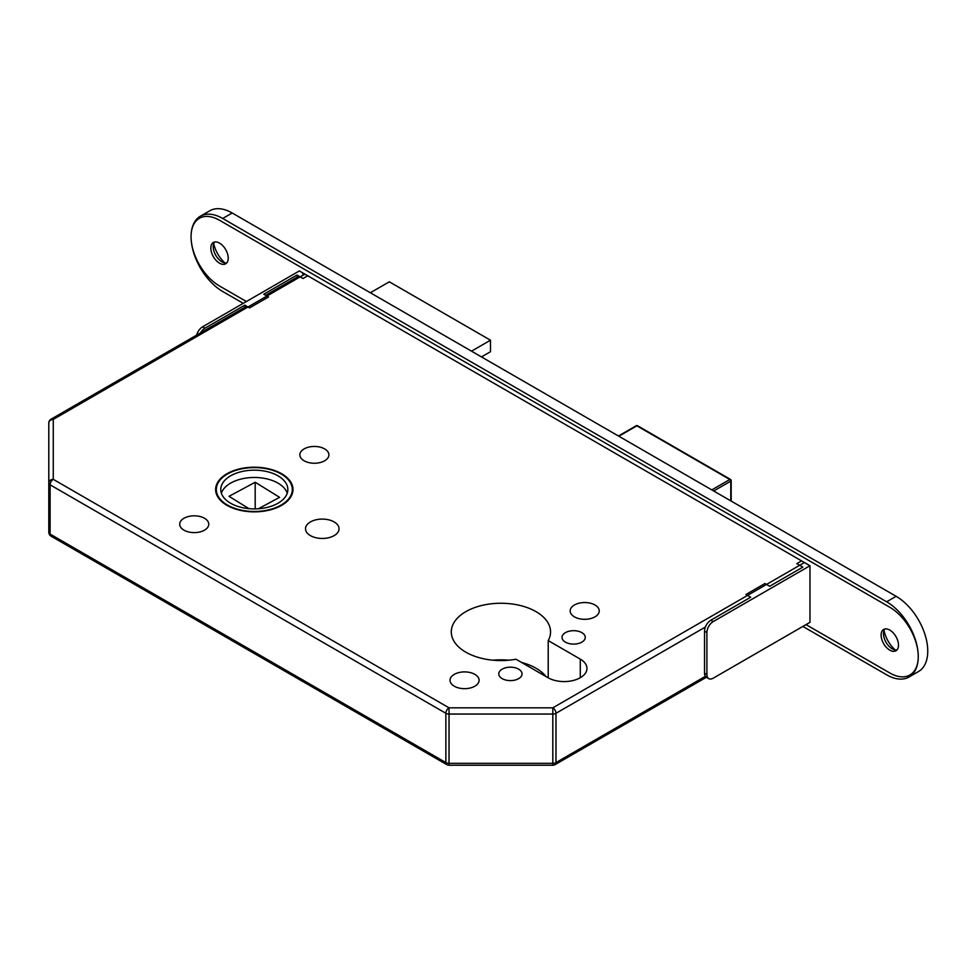<?xml version="1.0" encoding="UTF-8"?>
<svg xmlns="http://www.w3.org/2000/svg" width="976" height="976" viewBox="0 0 976 976"><rect width="100%" height="100%" fill="white"/><g stroke="black" fill="none" stroke-linecap="round" stroke-linejoin="round"><path stroke-width="1.46" d="M454.291 686.213A14.53 8.394 180 0 1 450.034 680.284A14.53 8.394 180 0 1 459.001 672.537A14.53 8.394 180 0 1 474.836 674.355A14.53 8.394 180 0 1 479.094 680.284A14.53 8.394 180 0 1 470.127 688.031A14.53 8.394 180 0 1 454.291 686.213M574.425 616.856A14.53 8.394 180 0 1 570.167 610.915A14.53 8.394 180 0 1 579.146 603.168A14.53 8.394 180 0 1 594.982 604.986A14.53 8.394 180 0 1 599.24 610.915A14.53 8.394 180 0 1 590.26 618.674A14.53 8.394 180 0 1 574.425 616.856M502.189 678.637A11.627 6.71 180 0 1 498.785 673.891A11.627 6.71 180 0 1 505.958 667.694A11.627 6.71 180 0 1 518.622 669.146A11.627 6.71 180 0 1 522.026 673.891A11.627 6.71 180 0 1 514.852 680.101A11.627 6.71 180 0 1 502.189 678.637M565.421 642.135A11.627 6.71 180 0 1 562.017 637.389A11.627 6.71 180 0 1 569.191 631.191A11.627 6.71 180 0 1 581.855 632.643A11.627 6.71 180 0 1 585.258 637.389A11.627 6.71 180 0 1 578.085 643.587A11.627 6.71 180 0 1 565.421 642.135M493.075 660.203A49.63 28.658 180 0 1 508.764 660.203M521.538 662.436A49.63 28.658 180 0 1 536.019 668.231A49.63 28.658 180 0 1 546.072 676.6M548.219 640.598L580.281 659.105A22.802 13.164 180 0 1 586.954 668.414A22.802 13.164 180 0 1 572.875 680.577A22.802 13.164 180 0 1 548.024 677.722L515.962 659.215A49.63 28.658 180 0 1 465.82 652.175A49.63 28.658 180 0 1 451.29 631.911A49.63 28.658 180 0 1 481.924 605.437A49.63 28.658 180 0 1 536.019 611.647A49.63 28.658 180 0 1 550.549 631.911A49.63 28.658 180 0 1 548.219 640.598L548.219 677.832M281.661 473.738A38.674 22.326 0 0 0 239.51 468.907A38.674 22.326 0 0 0 215.635 489.525A38.674 22.326 0 0 0 226.957 505.324A38.674 22.326 0 0 0 269.108 510.155A38.674 22.326 0 0 0 292.983 489.525A38.674 22.326 0 0 0 281.661 473.738M227.432 505.043A38.003 21.948 0 0 0 268.851 509.801A38.003 21.948 0 0 0 292.312 489.525A38.003 21.948 0 0 0 281.186 474.019A38.003 21.948 0 0 0 239.767 469.261A38.003 21.948 0 0 0 216.306 489.525A38.003 21.948 0 0 0 227.432 505.043M278.026 475.837A33.538 19.361 0 0 0 241.475 471.64A33.538 19.361 0 0 0 220.771 489.525A33.538 19.361 0 0 0 230.592 503.226A33.538 19.361 0 0 0 267.143 507.422A33.538 19.361 0 0 0 287.847 489.525A33.538 19.361 0 0 0 278.026 475.837M287.237 493.185A33.538 19.361 0 0 0 278.026 483.144A33.538 19.361 0 0 0 244.464 478.325A33.538 19.361 0 0 0 221.381 493.185M204.509 518.28A14.53 8.394 0 0 0 188.673 516.463A14.53 8.394 0 0 0 179.706 524.21A14.53 8.394 0 0 0 183.964 530.151A14.53 8.394 0 0 0 199.799 531.969A14.53 8.394 0 0 0 208.766 524.21A14.53 8.394 0 0 0 204.509 518.28M324.654 448.911A14.53 8.394 0 0 0 308.819 447.093A14.53 8.394 0 0 0 299.852 454.853A14.53 8.394 0 0 0 304.109 460.782A14.53 8.394 0 0 0 319.945 462.6A14.53 8.394 0 0 0 328.912 454.853A14.53 8.394 0 0 0 324.654 448.911M334.146 521.928A16.763 9.675 0 0 0 315.87 519.83A16.763 9.675 0 0 0 305.512 528.772A16.763 9.675 0 0 0 310.429 535.617A16.763 9.675 0 0 0 328.705 537.715A16.763 9.675 0 0 0 339.05 528.772A16.763 9.675 0 0 0 334.146 521.928M246.672 306.232L51.033 419.192A4.465 2.586 -120 0 1 53.265 419.412L53.265 479.338L449.021 707.82L552.819 707.82L804.444 562.542L304.89 274.134L53.265 419.412A4.465 3.648 180 0 0 48.8 423.059L48.8 482.986A4.465 2.586 0 0 0 50.105 484.816L50.105 534.092L445.861 762.585L445.861 713.297L50.105 484.816A4.465 2.586 120 0 1 53.265 479.338A4.465 3.648 180 0 0 48.8 482.986L48.8 532.274A4.465 4.465 0 0 0 51.033 536.141A4.465 2.586 120 0 1 50.105 534.092A4.465 2.586 180 0 1 48.8 532.274M302.658 273.914A4.465 2.586 60 0 1 304.89 274.134M248.929 508.642L229.031 496.32L255.187 482.242L279.587 497.345L258.408 508.752M255.187 482.242L255.187 508.886M471.518 351.165L490.489 340.209L389.314 281.808L370.343 292.751M490.489 340.209L490.489 351.714L481.473 356.923M482.583 356.277L482.583 357.558M705.38 627.043L555.978 713.297A4.465 2.586 -120 0 0 552.819 707.82L552.819 714.054L449.021 714.054A4.465 2.586 0 0 1 445.861 713.297A4.465 2.586 120 0 1 449.021 707.82L449.021 765.233A4.465 4.465 0 0 1 446.788 764.635L51.033 536.141M446.788 764.635A4.465 2.586 120 0 1 445.861 762.585A4.465 2.586 180 0 0 449.021 763.342L552.819 763.342L552.819 765.233L449.021 765.233M196.652 335.122A8.943 5.161 -60 0 1 202.618 326.801L204.984 328.168L244.83 305.171L249.563 307.904L268.534 296.948L263.788 294.215L296.997 275.049L296.997 277.184M244.83 305.171L244.83 307.306M204.984 328.168A8.943 5.161 120 0 0 200.519 332.889M202.618 326.801L299.364 270.938L307.757 275.781A2.233 1.293 60 0 1 308.343 276.257M296.997 275.049L303.011 278.526L307.757 275.781M226.749 262.91A12.298 7.1 60 0 1 221.906 261.812L221.906 261.812A12.298 7.1 60 0 1 213.207 246.757A12.298 7.1 60 0 1 214.683 242.011A12.298 7.1 60 0 0 213.207 246.757A12.298 7.1 60 0 0 221.906 261.812L221.906 261.812A12.298 7.1 60 0 0 226.749 262.91M219.527 243.109A12.298 7.1 60 0 1 227.567 253.943A12.298 7.1 60 0 1 225.676 263.788A12.298 7.1 60 0 1 219.527 263.191A12.298 7.1 60 0 1 211.499 252.345A12.298 7.1 60 0 1 213.378 242.499A12.298 7.1 60 0 1 219.527 243.109A12.298 7.1 60 0 1 227.567 253.943A12.298 7.1 60 0 1 225.676 263.788A12.298 7.1 60 0 1 219.527 263.191A12.298 7.1 60 0 1 211.499 252.345A12.298 7.1 60 0 1 213.378 242.499A12.298 7.1 60 0 1 219.527 243.109M897.029 649.894A12.298 7.1 60 0 1 892.174 648.796L892.174 648.796A12.298 7.1 60 0 1 883.487 633.741A12.298 7.1 60 0 1 884.964 628.995A12.298 7.1 60 0 0 883.487 633.741A12.298 7.1 60 0 0 892.174 648.796L892.174 648.796A12.298 7.1 60 0 0 897.029 649.894M889.807 630.081A12.298 7.1 60 0 1 897.835 640.915A12.298 7.1 60 0 1 895.956 650.772A12.298 7.1 60 0 1 889.807 650.162A12.298 7.1 60 0 1 881.779 639.329A12.298 7.1 60 0 1 883.658 629.471A12.298 7.1 60 0 1 889.807 630.081A12.298 7.1 60 0 1 897.835 640.915A12.298 7.1 60 0 1 895.956 650.772A12.298 7.1 60 0 1 889.807 650.162A12.298 7.1 60 0 1 881.779 639.329A12.298 7.1 60 0 1 883.658 629.471A12.298 7.1 60 0 1 889.807 630.081M243.244 303.341L222.687 291.482A44.713 25.815 60 0 1 193.48 252.076A44.713 25.815 60 0 1 200.336 216.245A44.713 25.815 60 0 1 222.687 218.465L886.647 601.789A44.713 25.815 60 0 1 915.854 641.195A44.713 25.815 60 0 1 908.998 677.027A44.713 25.815 60 0 1 886.647 674.806L802.858 626.433M200.336 216.245L209.816 210.767A44.713 25.815 60 0 1 232.178 212.988L896.127 596.312A44.713 25.815 60 0 1 925.346 635.718A44.713 25.815 60 0 1 918.489 671.549L908.998 677.027M224.919 262.934A22.35 12.908 60 0 1 213.744 243.585A22.35 12.908 60 0 0 224.919 262.934M895.199 649.918A22.35 12.908 60 0 1 884.024 630.569A22.35 12.908 60 0 0 895.199 649.918M246.403 301.523L219.527 286.005A40.236 23.229 60 0 1 193.236 250.539A40.236 23.229 60 0 1 199.409 218.295A40.236 23.229 60 0 1 219.527 220.283L889.807 607.267A40.236 23.229 60 0 1 916.098 642.733A40.236 23.229 60 0 1 909.925 674.977A40.236 23.229 60 0 1 889.807 672.976L806.017 624.616M708.759 678.625L706.38 677.259A8.943 5.161 -60 0 1 704.538 673.159L706.905 674.538A8.943 5.161 120 0 0 708.759 678.625A8.943 5.161 120 0 0 713.224 678.186L809.97 622.334L809.97 565.738L801.589 560.895L796.843 563.64L802.858 567.105L769.661 586.271L764.916 583.538L745.945 594.494L750.69 597.227L710.857 620.224L713.224 621.602A8.943 5.161 120 0 0 706.905 632.546L706.905 674.538M706.905 632.546L704.538 631.179L704.538 673.159M704.538 631.179A8.943 5.161 -60 0 1 710.857 620.224M809.97 565.738L713.224 621.602M706.38 677.259L555.051 764.635A4.465 2.586 -120 0 0 555.978 762.585A4.465 2.586 0 0 1 552.819 763.342L552.819 714.054A4.465 2.586 180 0 0 555.978 713.297L555.978 762.585L705.38 676.331M711.809 489.891L729.828 479.497L636.877 425.829L618.845 436.235M730.78 500.847L730.78 481.131L713.7 490.989M731.17 501.078L731.17 480.582A1.342 0.769 180 0 0 730.78 480.033A1.342 0.769 120 0 0 729.828 479.497A1.342 0.769 -120 0 1 730.78 481.131A1.342 0.769 180 0 0 731.17 480.582A1.342 1.342 0 0 0 730.499 479.423L637.548 425.756A1.342 1.342 0 0 0 636.206 425.756A1.342 0.769 -120 0 1 636.877 425.829A1.342 0.769 -60 0 1 637.548 425.756M580.281 659.105L580.281 677.722M232.178 212.988L222.687 218.465M896.127 596.312L886.647 601.789M292.312 493.673L292.312 489.525M216.306 493.673L216.306 489.525M298.839 276.123L265.643 295.289M51.033 419.192A4.465 4.465 0 0 0 48.8 423.059M552.819 765.233A4.465 4.465 0 0 0 555.051 764.635M618.455 436.004L636.206 425.756"/></g></svg>
